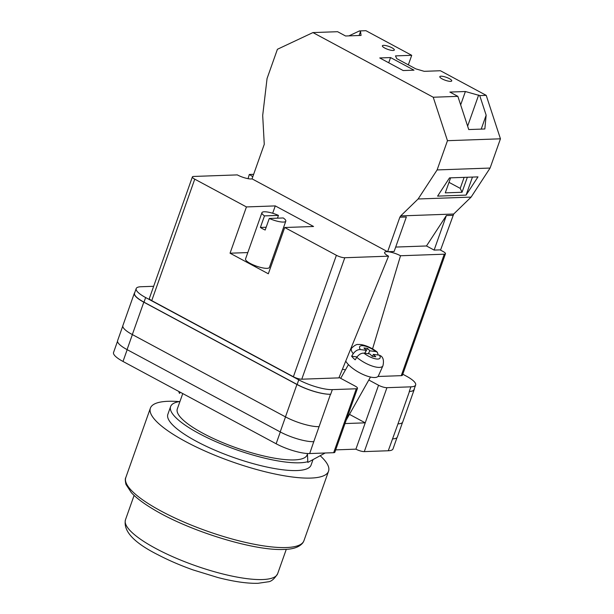 <?xml version="1.0" encoding="UTF-8"?>
<svg xmlns="http://www.w3.org/2000/svg" width="614" height="614" viewBox="0 0 614 614"><rect width="100%" height="100%" fill="white"/><g stroke="black" fill="none" stroke-linecap="round" stroke-linejoin="round"><path stroke-width="0.92" d="M368.814 380.012L378.546 385.247A6.332 1.558 19.5 0 0 386.935 387.687L364.302 451.605L388.271 450.753A25.327 6.247 -160.5 0 0 393.006 448.918L397.012 437.598M402.792 374.218L406.184 376.037A25.327 6.247 19.5 0 1 415.64 385.001A25.327 6.247 19.5 0 1 410.904 386.835L386.935 387.687M339.074 377.457L355.115 386.076A6.332 1.558 19.5 0 1 357.478 388.317A6.332 1.558 19.5 0 1 356.297 388.777L332.327 389.629A25.327 6.247 19.5 0 1 298.765 379.851L145.633 297.544A25.327 6.247 19.5 0 1 136.185 288.58A25.327 6.247 19.5 0 1 140.913 286.746L153.653 286.293M349.458 414.358L365.23 422.839L344.999 423.56M335.681 449.878L355.913 449.156L378.546 385.247M364.302 451.605A6.332 1.558 -160.5 0 1 355.913 449.156M357.478 388.317L334.845 452.234A6.332 1.558 -160.5 0 1 333.663 452.695L309.694 453.546A25.327 6.247 -160.5 0 1 276.131 443.769L123.007 361.454A25.327 6.247 -160.5 0 1 113.552 352.49L117.52 341.269M298.765 379.851L297.13 384.479L143.998 302.172A25.327 6.247 19.5 0 1 134.543 293.208L136.185 288.58M134.765 292.571A25.327 6.247 19.5 0 0 134.351 293.216A25.327 6.247 19.5 0 0 143.806 302.18L132.332 334.569L285.464 416.875A25.327 6.247 19.5 0 0 319.027 426.653A25.327 6.247 19.5 0 0 319.08 426.653L330.493 394.265A25.327 6.247 19.5 0 1 296.93 384.487L143.806 302.18M297.13 384.479A25.327 6.247 19.5 0 0 330.685 394.257L330.493 394.265M414.266 388.862A25.327 6.247 19.5 0 1 414.189 389.621A25.327 6.247 19.5 0 1 409.461 391.456L409.269 391.463A25.327 6.247 19.5 0 0 413.997 389.629L415.64 385.001M313.892 441.689A25.327 6.247 -160.5 0 1 313.754 441.689L309.694 453.546M397.933 423.852A25.327 6.247 19.5 0 0 397.987 423.852L388.271 450.753M402.538 422.378L397.335 437.053A25.327 6.247 19.5 0 1 392.607 438.887A25.327 6.247 -160.5 0 1 392.469 438.895M285.51 416.906L280.199 431.911A25.327 6.247 19.5 0 0 313.754 441.689L319.08 426.653M280.199 431.911L127.067 349.604A25.327 6.247 19.5 0 1 117.612 340.64L122.792 326.003M134.351 293.216L122.877 325.604A25.327 6.247 19.5 0 0 132.332 334.569M409.461 391.456L397.987 423.852A25.327 6.247 19.5 0 0 402.723 422.01L414.189 389.621M345.751 361.086A18.996 6.462 29.4 0 0 348.744 364.931A18.996 6.462 29.4 0 0 366.19 375.76A18.996 6.462 29.4 0 0 378.462 375.776L382.944 365.752A17.975 6.109 -150.6 0 1 372.675 366.205A17.975 6.109 -150.6 0 1 356.78 357.31C358.891 354.424 361.262 353.042 363.902 353.15L369.851 353.925L372.199 356.304L375.768 356.772L373.419 354.393L379.368 355.161L381.248 356.181C383.405 358.008 383.965 361.201 382.944 365.752M356.78 357.31L355.168 359.812A18.243 6.201 -150.6 0 1 353.203 357.993A18.243 6.201 -150.6 0 1 351.622 356.227L353.242 353.725A17.975 6.109 -150.6 0 1 351.638 348.107L350.195 350.195M364.67 353.25L366.312 350.341L360.357 349.566C357.724 349.458 355.345 350.84 353.242 353.725M366.312 350.341L363.964 347.961L367.525 348.422L369.881 350.801L375.829 351.576A11.666 3.968 29.4 0 0 363.342 345.759A11.666 3.968 29.4 0 0 360.357 349.566M378.201 355.015L377.303 352.175L375.829 351.576M357.041 356.926L351.622 356.227M364.793 353.273L367.525 348.422M368.239 353.718L369.881 350.801M372.33 356.327L373.419 354.393M384.748 48.045A6.332 1.558 -160.5 0 1 382.384 45.804A6.332 1.558 -160.5 0 1 385.914 45.605A6.332 1.558 -160.5 0 1 391.955 47.785A6.332 1.558 -160.5 0 1 394.318 50.026A6.332 1.558 -160.5 0 1 390.788 50.225A6.332 1.558 -160.5 0 1 384.748 48.045M442.172 78.907A6.332 1.558 -160.5 0 1 439.808 76.666A6.332 1.558 -160.5 0 1 443.339 76.466A6.332 1.558 -160.5 0 1 449.379 78.653A6.332 1.558 -160.5 0 1 451.743 80.894A6.332 1.558 -160.5 0 1 448.212 81.094A6.332 1.558 -160.5 0 1 442.172 78.907M379.751 57.954L390.565 57.57L414.013 70.173L403.198 70.556L379.751 57.954M359.443 30.93L360.518 31.506L361.063 35.443L345.567 35.996L337.593 31.705L312.948 32.58L277.413 49.281L267.059 78.531L262.692 115.44L264.266 144.321L252.039 178.851L387.634 251.732L394.119 251.502L406.353 216.972L399.86 217.202L400.704 215.913L453.692 214.025L471.107 197.102L490.095 168.052L500.448 138.81L486.219 95.354L440.43 70.74L424.213 71.324L415.824 68.875L396.682 58.591L395.5 55.889L411.718 55.314L365.936 30.7L359.443 30.93L348.921 35.881M400.704 215.913L418.119 198.982L437.107 169.932L447.468 140.69L433.231 97.235L312.948 32.58M433.231 97.235L457.867 96.36L449.885 92.069L465.389 91.517L479.734 95.584L486.219 95.354M481.222 129.109L486.15 115.186L479.734 95.584M486.15 115.186L484.845 128.978L468.743 129.554L457.867 96.36M447.468 140.69L500.448 138.81M452.848 215.322L446.363 215.552L434.129 250.082L440.622 249.852L453.692 214.025M408.341 64.854L411.718 55.314M434.129 250.082L426.477 245.968L395.692 247.066M418.119 198.982L471.107 197.102M437.107 169.932L490.095 168.052M437.598 196.119L466.072 195.106L477.991 176.878L449.517 177.883L437.598 196.119M446.363 215.552L426.477 245.968M399.86 217.202L387.634 251.732M450.599 177.845L445.28 192.865L462.027 192.274L467.346 177.254M472.458 177.07L466.072 195.106M388.716 62.774L390.565 57.57M467.63 126.154L478.659 95.009M449.003 182.343L460.231 188.375L464.13 177.369M462.027 192.274L460.231 188.375M460.661 104.871L465.389 91.517M359.098 35.512L360.518 31.506M320.17 455.718A94.495 23.301 -160.5 0 1 328.544 471.23A94.495 23.301 -160.5 0 1 310.891 478.076A94.495 23.301 -160.5 0 1 207.44 452.104A94.495 23.301 -160.5 0 1 150.392 408.141A94.495 23.301 -160.5 0 1 168.052 401.295A94.495 23.301 -160.5 0 1 179.211 401.602M313.025 459.594L311.091 465.051A75.975 18.735 -160.5 0 1 296.892 470.554A75.975 18.735 -160.5 0 1 213.718 449.671A75.975 18.735 -160.5 0 1 167.852 414.327L170.6 406.575A75.975 18.735 -160.5 0 1 179.956 401.487M307.806 461.69A75.975 18.735 -160.5 0 1 299.64 462.802A75.975 18.735 -160.5 0 1 216.466 441.919A75.975 18.735 -160.5 0 1 170.6 406.575M307.445 454.007L307.123 454.92A68.852 16.977 -160.5 0 1 294.259 459.909A68.852 16.977 -160.5 0 1 218.876 440.982A68.852 16.977 -160.5 0 1 177.308 408.955L182.757 393.574M266.161 227.249L260.397 227.456A12.664 3.124 19.5 0 0 262.562 228.753A12.664 3.124 19.5 0 0 265.179 230.027L269.277 218.461A12.664 3.124 -160.5 0 0 285.802 221.155L269.416 267.428A12.664 3.124 19.5 0 1 262.355 267.827A12.664 3.124 19.5 0 1 250.266 263.452A12.664 3.124 19.5 0 1 245.539 258.97L261.925 212.697A12.664 3.124 -160.5 0 1 278.449 215.391L277.467 218.17M269.277 218.461L283.238 217.962A12.664 3.124 -160.5 0 1 285.802 221.155M260.397 227.456L264.488 215.89A12.664 3.124 -160.5 0 1 261.925 212.697M264.488 215.89L278.449 215.391M336.395 255.294A6.332 1.558 19.5 0 0 344.784 257.734L388.539 256.176L338.897 377.879L301.773 379.199A6.332 1.558 -160.5 0 1 293.385 376.75L336.395 255.294L284.712 227.51L268.333 273.783L230.05 253.206L246.437 206.933L194.753 179.158L151.742 300.614A6.332 1.558 -160.5 0 1 149.379 298.373L192.389 176.909A6.332 1.558 19.5 0 0 194.753 179.158M293.385 376.75L151.742 300.614M192.389 176.909A6.332 1.558 19.5 0 1 193.571 176.456L237.319 174.898A10.53 2.594 -160.5 0 0 252.093 178.881M272.67 213.25L275.272 205.905L246.437 206.933M275.272 205.905L313.554 226.489L284.712 227.51M388.539 256.176A10.53 2.594 -160.5 0 1 384.625 252.4A10.53 2.594 -160.5 0 1 387.58 251.709M387.864 251.725A10.53 2.594 -160.5 0 1 400.52 255.754L372.56 348.906M444.275 254.196A6.332 1.558 19.5 0 0 445.457 253.743L402.439 375.208A6.332 1.558 -160.5 0 1 401.257 375.661L444.275 254.196L400.52 255.754M445.457 253.743A6.332 1.558 19.5 0 0 443.093 251.502L440.069 249.875M248.048 178.666L249.307 174.476L253.643 174.322M249.307 174.476A10.53 2.594 -160.5 0 1 252.73 176.901M401.257 375.661L377.948 376.489M342.428 369.229A22.158 5.465 -160.5 0 1 345.444 369.897M247.81 252.577L230.05 253.206M273.245 259.899L272.271 259.377M127.182 349.665L123.007 361.454M280.306 431.972L276.131 443.769M356.297 388.777L333.663 452.695M332.327 389.629L330.685 394.257M410.904 386.835L409.269 391.463M132.378 334.592L127.067 349.604M296.93 384.487L285.464 416.875M145.633 297.544L143.998 302.172M363.902 353.15A11.666 3.968 29.4 0 0 376.39 358.975A11.666 3.968 29.4 0 0 379.368 355.161M303.945 540.696L303.001 542.607C299.609 547.036 293.277 549.307 284.013 549.423C254.073 551.142 188.513 530.818 152.986 509.037C143.438 503.334 136.239 497.885 131.404 492.704L125.97 484.423C125.149 480.716 125.087 478.444 125.793 477.608A94.495 23.301 19.5 0 0 182.842 521.57A94.495 23.301 19.5 0 0 286.293 547.542A94.495 23.301 19.5 0 0 303.945 540.696L328.544 471.23M125.463 519.805A80.726 19.901 19.5 0 0 174.199 557.359A80.726 19.901 19.5 0 0 262.569 579.547A80.726 19.901 19.5 0 0 277.651 573.699C274.435 578.941 271.204 581.658 267.965 581.842L258.01 583.3C247.319 583.584 233.949 581.665 217.909 577.544L192.957 569.884C180.324 565.379 168.758 560.39 158.258 554.918C133.998 542.799 123.061 531.095 125.463 519.805L134.105 495.406M344.784 257.734L301.773 379.199M307.422 453.508L307.844 462.403L325.19 452.994M340.693 378.324L348.43 364.609M377.303 352.175C371.585 347.263 362.053 343.917 358.522 344.546C357.003 344.017 354.708 345.206 351.638 348.107M346.235 420.083L370.488 377.042M180.386 392.3L179.449 393.39L178.72 391.402M125.793 477.608L150.392 408.141M286.293 549.3L277.651 573.699"/></g></svg>
